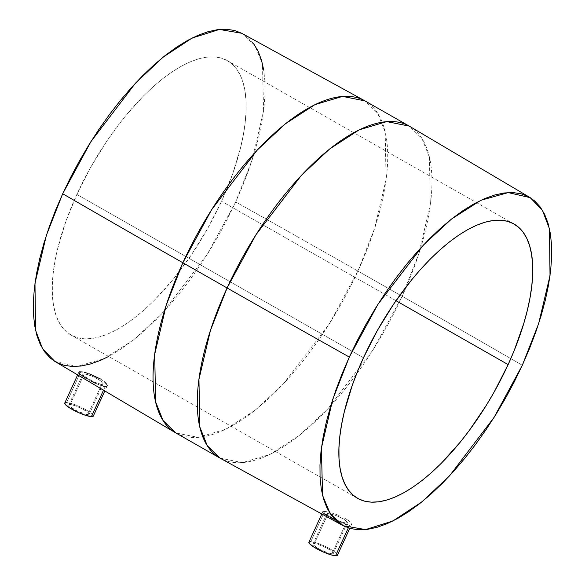 <?xml version="1.0" encoding="UTF-8"?>
<svg xmlns="http://www.w3.org/2000/svg" width="585" height="585" viewBox="0 0 585 585"><rect width="100%" height="100%" fill="white"/><g stroke="black" fill="none" stroke-linecap="round" stroke-linejoin="round"><path stroke-width="0.44" stroke-dasharray="2.92 2.19" d="M314.335 543.655A11.21 2.113 24.6 0 0 312.99 544.028A11.21 2.113 24.6 0 0 320.097 549.556A11.21 2.113 24.6 0 0 332.024 553.732L346.049 523.1L339.863 521.381L332.083 517.769L327.198 514.595L326.876 513.732L328.141 513.506L314.335 543.655L328.141 513.506L332.543 514.361L338.51 516.445L345.377 520.123L347.431 522.339L346.049 523.1L332.024 553.732A11.21 2.113 24.6 0 0 333.37 553.359A11.21 2.113 24.6 0 0 326.262 547.831A11.21 2.113 24.6 0 0 314.335 543.655L313.041 543.94L313.297 544.957L319.871 549.439L327.68 552.752L330.854 553.593L333.318 553.447L333.062 552.43L331.307 550.843L326.488 547.948L318.679 544.635L314.335 543.655M326.832 514.091L327.315 513.535L330.803 513.922L338.51 516.445L343.995 519.202L347.431 522.339L346.883 523.048L344.879 522.953L337.881 520.562L329.033 515.999L326.876 513.732M349.64 525.016L348.316 527.904L349.64 525.016L350.81 524.928L348.002 524.796L349.64 525.016M351.468 524.548L350.81 524.928L351.6 523.897L351.468 524.548L351.175 523.005L351.6 523.897M350.218 521.922L348.755 520.701L350.218 521.922M344.536 518.069L348.755 520.701L344.536 518.069M339.146 515.553L336.28 514.456L339.146 515.553M334.847 513.959L336.28 514.456L334.847 513.959M330.744 512.723L333.435 513.498L330.744 512.723M326.211 511.751L328.302 512.131L323.403 511.619L322.759 512.343L327.834 516.102L338.254 521.352L348.002 524.796L335.461 520.065M337.443 555.223A15.693 2.962 24.6 0 0 327.498 547.487A15.693 2.962 24.6 0 0 310.796 541.637L324.558 511.575L310.796 541.637A15.693 2.962 24.6 0 0 308.917 542.163M70.185 404.528A11.21 2.113 24.6 0 0 68.84 404.908A11.21 2.113 24.6 0 0 75.948 410.429A11.21 2.113 24.6 0 0 87.882 414.611L101.68 384.462L95.56 382.605L87.947 378.656L83.202 375.131L82.931 374.166L84.211 373.903L70.185 404.528L84.211 373.903L88.576 374.839L94.456 377.142L101.146 381.186L103.099 383.621L102.997 384.111L101.68 384.462L87.882 414.611A11.21 2.113 24.6 0 0 89.22 414.238A11.21 2.113 24.6 0 0 82.112 408.71A11.21 2.113 24.6 0 0 70.185 404.528L74.529 405.515L82.339 408.827L88.218 412.571L89.169 414.319L85.242 414.136L75.721 410.312L69.147 405.836L68.898 404.82L70.185 404.528M82.873 374.568L83.377 373.939L86.858 374.349L94.456 377.142L99.816 380.177L103.099 383.621L102.521 384.396L100.51 384.301L93.615 381.712L84.971 376.689L83.202 375.131L82.931 374.166M93.3 416.103A15.693 2.962 24.6 0 0 83.348 408.367A15.693 2.962 24.6 0 0 66.646 402.517L80.723 371.775L79.56 371.833L78.865 372.66L80.357 374.393L88.532 379.738L99.201 384.959L105.183 386.568L103.296 390.685L105.183 386.568L106.353 386.466M107.194 385.332L107.04 386.049L106.806 384.367L107.194 385.332M102.638 380.411L100.401 378.956L102.638 380.411M88.167 373.449L84.437 372.389M76.869 194.425L363.475 357.742L76.869 194.425L90.85 166.981L107.077 140.729L124.919 116.671L143.691 95.735L153.204 86.69L162.681 78.719L172.027 71.896L181.153 66.288L189.971 61.944L198.395 58.91L206.344 57.213L213.744 56.869L220.523 57.878L226.614 60.248L231.96 63.933L236.508 68.913L240.216 75.129L243.046 82.529L244.976 91.048L245.985 100.583L246.058 111.062L245.195 122.375L243.411 134.418L240.72 147.069L232.728 173.708L221.525 201.284A157.899 65.981 119.7 0 0 227.368 60.657A157.899 65.981 119.7 0 0 76.869 194.425A157.899 65.981 119.7 0 0 71.019 335.044A157.899 65.981 119.7 0 0 221.525 201.284L207.543 228.72L191.317 254.972L173.474 279.03L154.696 299.966L145.182 309.012L135.713 316.982L126.367 323.805L117.241 329.421L108.422 333.764L99.998 336.799L92.05 338.496L84.65 338.839L77.871 337.823L71.779 335.461L66.434 331.768L61.878 326.796L58.171 320.573L55.341 313.172L53.418 304.661L52.409 295.118L52.336 284.639L53.198 273.327L54.983 261.29L57.674 248.64L65.666 221.993L76.869 194.425M395.986 300.69L221.525 201.284L395.986 300.69M220.018 458.128L242.453 462.618L270.065 454.384L299.564 435.262L327.827 408.893L373.34 349.377L402.136 296.266A5259.56 993.476 -155.4 0 1 522.303 365.274A5259.56 993.476 24.6 0 0 402.136 296.266A191.076 79.845 -60.3 0 1 220.018 458.128M357.91 271.06L402.136 296.266L357.91 271.06L329.114 324.17L283.593 383.687L255.331 410.063L225.832 429.178L198.22 437.412L175.785 432.922A191.076 79.845 119.7 0 0 357.91 271.06A5259.56 993.476 24.6 0 0 235.689 201.957A5259.56 993.476 -155.4 0 1 357.91 271.06A191.076 79.845 119.7 0 0 364.981 100.898L377.742 113.366L385.193 132.064L386.056 179.624L374.546 228.625L357.91 271.06M54.793 361.376L76.796 366.429L104.108 358.729L133.431 340.031L161.599 313.955L207.01 254.797L235.689 201.957L242.841 185.408L249.093 168.985L254.373 152.831L258.65 137.117L261.868 121.987L264.003 107.589L265.027 94.061L264.939 81.534L263.74 70.12M106.806 384.367L104.496 381.844M100.401 378.956L89.512 373.903M82.361 371.965L80.723 371.775L66.646 402.517A15.693 2.962 24.6 0 0 64.767 403.036M253.612 43.656L248.172 37.703L241.759 33.279L254.753 45.286L262.431 63.641L263.608 110.843L252.245 159.668L235.689 201.957L227.711 218.461L218.973 234.768L209.562 250.716L199.565 266.16L189.094 280.946L178.228 294.935L167.091 307.981L155.778 319.973L144.4 330.788L133.066 340.316L121.892 348.477L108.62 356.47M54.858 361.413L56.613 362.415M409.215 126.097A191.076 79.845 -60.3 0 1 402.136 296.266L418.772 253.831L430.282 204.83L429.427 157.263L421.975 138.572L409.215 126.097M79.348 373.42L78.938 372.126M81.856 375.548L80.357 374.393M91.209 381.208L86.024 378.276M103.545 386.334L95.304 383.263M65.483 402.582L64.745 403.511M93.227 416.22L93.322 415.628M92.869 414.802L88.496 411.284L80.935 407.182L72.73 403.891L66.646 402.517M103.099 383.621L102.997 384.111M322.759 512.343L324.331 513.886M330.159 517.389L327.834 516.102M310.796 541.637L316.873 543.012L325.084 546.31L332.646 550.405L337.018 553.922M308.887 542.639L309.633 541.703M347.431 522.339L347.351 522.793M312.99 544.028L326.825 513.805M351.548 524.416L349.75 528.35M68.84 404.908L82.88 374.246M107.121 385.903L104.583 391.453M513.981 223.982L227.368 60.657M357.632 498.361L71.019 335.044M78.873 372.236L77.505 375.212M89.22 414.238L103.062 384.016M322.737 511.963L321.677 514.281M333.37 553.359L347.41 522.697"/><path stroke-width="0.88" d="M321.677 514.281L308.917 542.163A15.693 2.962 24.6 0 0 318.869 549.9A15.693 2.962 24.6 0 0 335.563 555.75L348.316 527.904L335.563 555.75A15.693 2.962 24.6 0 0 337.443 555.223L349.75 528.35M322.803 511.875L326.211 511.751M77.505 375.212L64.767 403.036A15.693 2.962 24.6 0 0 74.719 410.78A15.693 2.962 24.6 0 0 91.414 416.63L103.296 390.685L91.414 416.63A15.693 2.962 24.6 0 0 93.3 416.103L104.583 391.453M106.353 386.466L103.545 386.334M107.194 385.332L107.04 386.049M104.496 381.844L106.806 384.367M89.512 373.903L100.401 378.956M84.437 372.389L88.167 373.449M78.865 372.66L79.56 371.833L82.361 371.965M363.475 357.742A157.899 65.981 -60.3 0 1 513.981 223.982A157.899 65.981 -60.3 0 1 508.131 364.601L395.986 300.69L508.131 364.601L514.113 350.766L523.758 323.527L527.326 310.386L530.017 297.736L531.802 285.692L532.664 274.38L532.591 263.901L531.582 254.365L529.659 245.854L526.829 238.446L523.122 232.23L518.566 227.251L513.221 223.565L507.129 221.203L500.35 220.187L492.95 220.53L485.002 222.227L476.578 225.262L467.759 229.605L458.633 235.214L449.287 242.036L439.818 250.014L430.304 259.053L420.842 269.078L411.526 279.988L393.683 304.046L377.457 330.298L363.475 357.742L357.501 371.577L352.272 385.31L344.28 411.957L341.589 424.608L339.805 436.644L338.942 447.956L339.015 458.435L340.024 467.978L341.954 476.49L344.784 483.89L348.492 490.113L353.04 495.085L358.386 498.778L364.477 501.14L371.256 502.157L378.656 501.813L386.605 500.116L395.029 497.082L403.847 492.738L412.973 487.122L422.319 480.3L431.796 472.329L441.309 463.283L460.081 442.348L469.163 430.655L486.281 405.376L494.149 392.038L508.131 364.601A157.899 65.981 -60.3 0 1 357.632 498.361A157.899 65.981 -60.3 0 1 363.475 357.742M241.78 33.287L234.497 30.464L226.388 29.25L217.54 29.66L208.033 31.692L197.957 35.319L187.412 40.511L176.502 47.224L165.321 55.385L153.994 64.92L142.616 75.736L131.303 87.721L120.159 100.774L109.3 114.755L98.821 129.541L88.832 144.985L79.421 160.934L70.683 177.248L62.697 193.752A5259.56 993.476 24.6 0 0 182.864 262.76L227.09 287.966A5259.56 993.476 24.6 0 0 349.311 357.069L377.99 304.229L423.401 245.064L451.569 218.987L480.892 200.297L508.204 192.597L530.207 197.642L542.427 210.271L549.483 228.859L550.017 275.667L538.624 323.68L522.303 365.274L494.069 417.405L449.507 475.883L421.822 501.93L392.835 521.016L365.581 529.579L343.241 525.747L330.247 513.74L322.569 495.378L321.392 448.183L332.755 399.35L349.311 357.069A5259.56 993.476 -155.4 0 1 227.09 287.966L210.454 330.393L198.944 379.394L199.807 426.962L207.258 445.653L220.018 458.128A191.076 79.845 -60.3 0 1 227.09 287.966L182.864 262.76A191.076 79.845 119.7 0 0 175.785 432.922L163.025 420.454L155.573 401.756L154.718 354.188L166.228 305.195L182.864 262.76A5259.56 993.476 -155.4 0 1 62.697 193.752L46.376 235.338L34.983 283.352L35.517 330.159L42.573 348.748L54.793 361.376L175.785 432.922L220.018 458.128L343.241 525.747M264.968 82.083L264.939 81.534M263.74 70.12L261.436 59.941L258.043 51.092L253.612 43.656M530.207 197.642L409.215 126.097L386.78 121.607L359.168 129.841L329.669 148.963L301.407 175.332L255.886 234.856L227.09 287.966A191.076 79.845 -60.3 0 1 409.215 126.097L364.981 100.898A191.076 79.845 119.7 0 0 182.864 262.76L211.66 209.649L257.173 150.126L285.436 123.757L314.935 104.642L342.547 96.401L364.981 100.898L241.759 33.279L219.419 29.44L192.165 38.01L163.178 57.096L135.493 83.136L90.931 141.614L62.697 193.752L55.546 210.293L49.301 226.724L44.014 242.87L39.743 258.585L36.526 273.714L34.391 288.112L33.36 301.641L33.447 314.174L34.654 325.582L36.957 335.761L40.343 344.609L44.782 352.053L50.222 358.005L54.858 361.413M56.613 362.415L63.897 365.237L72.006 366.451L80.854 366.042L90.361 364.016L100.437 360.382L108.62 356.47M349.311 357.069L357.289 340.565L366.027 324.258L375.438 308.302L385.435 292.858L395.906 278.072L406.772 264.091L417.909 251.038L429.222 239.053L440.6 228.238L451.934 218.702L463.108 210.541L474.018 203.836L484.563 198.637L494.639 195.01L504.146 192.977L512.994 192.567L521.103 193.781L528.387 196.611L534.778 201.021L540.218 206.973L544.657 214.41L548.043 223.258L550.346 233.437L551.553 244.852L551.64 257.378L550.609 270.906L548.474 285.312L545.257 300.441L540.986 316.149L535.699 332.302L529.454 348.726L522.303 365.274L514.317 381.778L505.579 398.085L496.168 414.034L486.179 429.478L475.7 444.264L464.841 458.252L453.697 471.298L442.384 483.29L431.006 494.106L419.679 503.634L408.498 511.795L397.588 518.507L387.043 523.699L376.967 527.334L367.46 529.359L358.612 529.769L350.503 528.555L343.219 525.732L336.828 521.323L331.388 515.37L326.957 507.934L323.563 499.078L321.26 488.899L320.061 477.492L319.973 464.958L320.997 451.43L323.132 437.032L326.35 421.902L330.627 406.187L335.907 390.041L342.159 373.618L349.311 357.069M80.357 374.393L79.348 373.42M86.024 378.276L81.856 375.548M95.304 383.263L91.209 381.208M66.646 402.517L65.483 402.582M64.84 402.919L65.191 404.337L69.571 407.862L79.94 413.207L85.337 415.248L91.414 416.63L93.227 416.22L92.869 414.802M327.834 516.102L324.331 513.886M335.461 520.065L330.159 517.389M337.018 553.922L337.37 555.341L335.563 555.75L331.87 555.085L324.083 552.328L313.714 546.982L309.341 543.465L308.99 542.046M309.633 541.703L310.796 541.637"/></g></svg>
